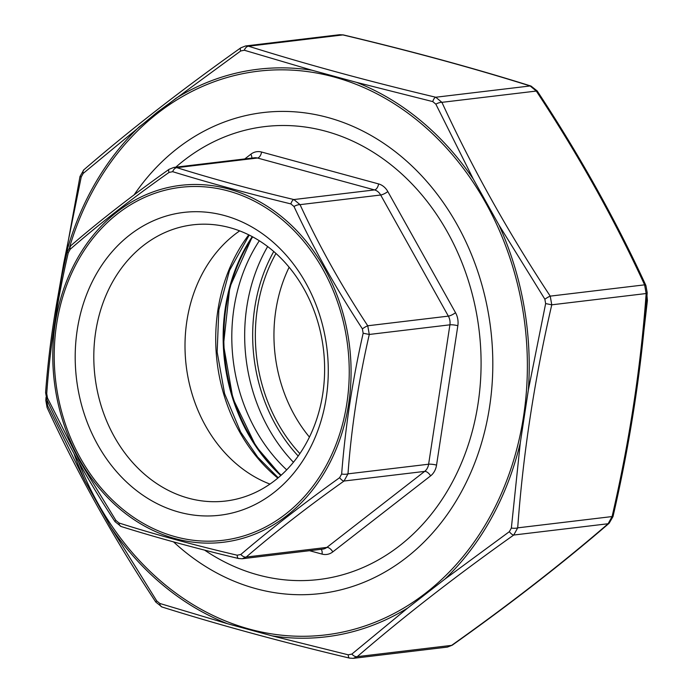 <?xml version="1.0" encoding="UTF-8"?>
<svg xmlns="http://www.w3.org/2000/svg" width="693" height="693" viewBox="0 0 693 693"><rect width="100%" height="100%" fill="white"/><g stroke="black" fill="none" stroke-linecap="round" stroke-linejoin="round"><path stroke-width="1.04" d="M114.302 436.703A139.076 115.047 83.2 0 1 192.697 224.853A139.076 115.047 83.2 0 1 323.44 349.281A139.076 115.047 83.2 0 1 225.719 501.03A139.076 115.047 83.2 0 1 114.302 436.703M97.678 444.707A152.477 126.135 83.2 0 1 191.389 211.798A152.477 126.135 83.2 0 1 316.129 434.996A152.477 126.135 83.2 0 1 97.678 444.707M269.949 484.095A139.076 115.047 83.2 0 1 205.509 425.797A139.076 115.047 83.2 0 1 239.674 230.882M175.779 167.186A228.066 188.669 83.2 0 1 423.154 196.465A228.066 188.669 83.2 0 1 445.547 493.979A228.066 188.669 83.2 0 1 204.608 550.121M290.878 203.907A5.769 2.408 103.5 0 1 293.893 199.549L374.515 189.917L257.493 158.021A11.53 9.537 -96.8 0 0 254.418 157.787L173.874 167.411L176.871 167.663C212.153 178.733 251.161 189.362 293.893 199.549L300.043 204.652C318.893 245.469 341.458 285.845 367.74 325.771L369.282 334.459C358.472 381.367 351.368 427.832 347.99 473.847L344.023 481.029C307.701 506.817 275.104 532.155 246.223 557.051L242.212 558.749L238.574 558.515A5.769 2.408 103.5 0 1 237.223 555.214L240.835 554.469C270.192 529.435 303.127 503.837 339.639 477.676L341.649 474.047C345.261 427.52 352.434 380.578 363.158 333.229L362.378 328.846C335.949 288.34 313.158 247.548 293.988 206.479L290.878 203.907C247.722 193.416 208.316 182.675 172.661 171.682L169.04 172.427C132.25 198.354 99.316 223.952 70.244 249.22L68.235 252.85C57.181 300.268 50.017 347.21 46.726 393.676L47.505 398.059L78.794 459.65L115.896 520.417L119.005 522.998C154.721 534.381 194.135 545.114 237.223 555.214M119.005 522.998A5.769 3.682 107.4 0 0 121.18 526.524L114.995 521.63A5.769 0.788 -33.2 0 1 115.896 520.417M121.18 526.524L121.18 526.524C156.609 537.638 195.738 548.302 238.574 558.515M114.995 521.63C88.565 481.47 65.87 440.852 46.899 399.774L46.899 399.774A5.769 2.07 -24.9 0 1 47.505 398.059M240.835 554.469A5.769 3.517 49.3 0 0 246.223 557.051L326.853 547.409L424.653 471.396L344.023 481.029A5.769 2.235 54.6 0 1 339.639 477.676M46.899 399.774L45.599 392.567A5.769 1.663 4.3 0 0 46.726 393.676M45.599 392.567C49.012 346.257 56.15 299.506 67.022 252.33L68.235 252.85M341.649 474.047A5.769 1.663 4.3 0 0 347.99 473.847L428.62 464.215L449.913 324.818L369.282 334.459L363.158 333.229M67.022 252.33L70.868 245.643A5.769 3.517 49.3 0 0 70.244 249.22M70.868 245.643C99.905 220.625 132.64 195.183 169.083 169.309L169.083 169.309A5.769 2.235 54.6 0 0 169.04 172.427M362.378 328.846A5.769 0.788 -33.2 0 1 367.74 325.771L448.362 316.129L380.674 195.01L300.043 204.652A5.769 2.07 -24.9 0 0 293.988 206.479M244.776 158.94L250.831 154.236A17.299 14.31 83.2 0 1 261.573 152.027A5.769 3.075 105.2 0 1 257.493 158.021L176.871 167.663A5.769 3.682 107.4 0 0 172.661 171.682M275.953 253.447A152.477 126.135 -96.8 0 0 299.878 453.612M289.137 267.247A139.076 115.047 -96.8 0 0 309.442 437.092M646.967 295.703L647.401 300.485A5.769 1.663 -175.7 0 1 646.526 301.264M46.033 397.34L45.807 400.372A5.769 1.663 4.3 0 0 46.933 401.481L47.713 405.847L84.979 480.951L110.689 526.957L156.713 600.892L159.814 603.464L227.512 623.726L271.959 635.836L348.258 654.816L351.862 654.079L407.822 607.934L444.967 579.062L509.355 531.67L511.356 528.057L520.287 442.827L528.369 389.89L545.642 303.577L544.863 299.211L499.029 225.13L473.319 179.123L435.854 104.167L432.761 101.602L356.497 82.354L312.049 70.244L244.308 50.242L240.714 50.979L157.268 112.197L83.212 173.389L81.22 177.001L63.721 263.253L59.061 290.306M134.104 194.872A242.195 200.355 83.2 0 1 438.374 195.764A242.195 200.355 83.2 0 1 406.202 557.752A242.195 200.355 83.2 0 1 173.562 541.9M351.862 654.079A5.769 3.517 49.3 0 0 357.25 656.652L353.257 658.35L447.47 647.08L451.637 645.365A5.769 2.226 54.6 0 0 452.252 645.192L447.47 647.08M511.356 528.057A5.769 1.663 4.3 0 0 517.706 527.849L513.738 535.031A5.769 2.226 -125.4 0 1 509.355 531.67M608.116 523.743L612.084 516.562L613.002 516.571L609.156 523.241A5.769 3.517 -130.7 0 1 608.116 523.743L513.738 535.031C455.552 576.29 403.387 616.831 357.25 656.652L451.637 645.365C509.823 604.105 561.98 563.565 608.116 523.743M544.863 299.211A5.769 0.78 -33.3 0 1 550.225 296.128L551.767 304.816L545.642 303.577M646.153 293.529L644.603 284.849A5.769 2.079 -24.9 0 1 645.902 285.481L647.193 292.68A5.769 1.663 -175.7 0 1 646.153 293.529L551.767 304.816C534.39 379.877 523.033 454.227 517.706 527.849L612.084 516.562C629.469 441.502 640.817 367.151 646.153 293.529M432.761 101.602A5.769 2.4 -76.6 0 1 435.758 97.237L441.917 102.339A5.769 2.079 155.1 0 0 435.854 104.167M536.295 91.06L530.145 85.958A5.769 3.69 -72.6 0 1 531.011 86.062L537.188 90.948A5.769 0.78 146.7 0 0 536.295 91.06L441.917 102.339C471.994 167.654 508.099 232.259 550.225 296.128L644.603 284.849C614.526 219.534 578.421 154.929 536.295 91.06M339.761 34.702L343.39 34.927A5.769 2.4 103.4 0 0 342.905 34.927L339.761 34.702L245.53 45.963L248.527 46.214A5.769 3.69 107.4 0 0 244.308 50.242M47.713 405.847A5.769 2.079 155.1 0 0 47.098 407.571C77.304 473.154 113.539 537.993 155.812 602.096L155.812 602.096A5.769 0.78 -33.3 0 1 156.713 600.892M159.814 603.464A5.769 3.69 107.4 0 0 161.989 606.99L161.989 606.99C218.52 624.765 281.063 641.805 349.61 658.125L349.61 658.125A5.769 2.4 -76.6 0 1 348.258 654.816M47.098 407.571L45.807 400.372M240.714 50.979A5.769 2.226 -125.4 0 1 240.748 47.86C182.432 89.206 130.137 129.86 83.844 169.811L83.844 169.811A5.769 3.517 49.3 0 0 83.212 173.389M81.22 177.001L79.998 176.481L54.175 318.364M240.748 47.86L245.53 45.972M520.287 442.827A285.828 236.452 83.2 0 1 444.967 579.062L407.822 607.934A285.828 236.452 83.2 0 1 271.959 635.836L227.512 623.726A285.828 236.452 83.2 0 1 110.689 526.957L84.979 480.951A285.828 236.452 83.2 0 1 74.004 453.577M58.099 295.469L63.721 263.253A285.828 236.452 83.2 0 1 139.042 127.018L176.187 98.146A285.828 236.452 83.2 0 1 312.049 70.244L356.497 82.354A285.828 236.452 83.2 0 1 473.319 179.123L499.029 225.13A285.828 236.452 83.2 0 1 528.369 389.89M277.85 478.101A161.469 133.567 83.2 0 1 239.527 431.782A161.469 133.567 83.2 0 1 248.761 234.849M261.573 152.027L378.595 183.922A17.299 14.31 83.2 0 1 387.829 191.571L455.518 312.69A17.299 14.31 83.2 0 1 457.839 325.719L436.547 465.107A17.299 14.31 83.2 0 1 430.596 475.883L332.787 551.897A17.299 14.31 83.2 0 1 322.054 554.105L309.546 550.692M323.033 269.56A177.746 147.037 -96.8 0 0 68.382 280.882A177.746 147.037 -96.8 0 0 213.791 541.068A177.746 147.037 -96.8 0 0 323.033 269.56M79.279 459.138A179.721 148.674 83.2 0 1 117.039 211.928A179.721 148.674 83.2 0 1 324.575 268.486A179.721 148.674 83.2 0 1 286.815 515.696A179.721 148.674 83.2 0 1 79.279 459.138M430.596 475.883A5.769 2.902 52.1 0 0 424.653 471.396A11.53 9.537 -96.8 0 0 428.62 464.215A5.769 1.031 8.7 0 1 436.547 465.107M242.229 558.74L322.773 549.116A11.53 9.537 -96.8 0 0 326.853 547.409A5.769 2.902 52.1 0 1 332.787 551.897M457.839 325.719A5.769 1.031 8.7 0 0 449.913 324.818A11.53 9.537 -96.8 0 0 448.362 316.129A5.769 1.447 150.8 0 0 455.518 312.69M387.829 191.571A5.769 1.447 150.8 0 1 380.674 195.01A11.53 9.537 -96.8 0 0 374.515 189.917A5.769 3.075 105.2 0 0 378.595 183.922M322.054 554.105A5.769 3.075 105.2 0 0 321.058 549.315M251.767 158.099A5.769 2.902 52.1 0 0 250.831 154.236M281.176 475.207A167.23 138.34 83.2 0 1 252.676 236.876M293.442 462.266A161.469 133.567 83.2 0 1 267.645 246.552M259.312 240.766A161.469 133.567 -96.8 0 0 286.703 469.863M273.752 251.498A155.7 128.803 -96.8 0 0 298.198 456.029M78.621 461.928A283.853 234.814 -96.8 0 0 403.672 608.107A283.853 234.814 -96.8 0 0 492.636 215.999A283.853 234.814 -96.8 0 0 157.744 113.176A283.853 234.814 -96.8 0 0 69.672 246.864M342.905 34.927L248.527 46.214C304.911 63.938 367.325 80.951 435.758 97.237L530.145 85.958C473.752 68.226 411.347 51.213 342.905 34.927M280.804 475.537A167.23 138.34 83.2 0 1 252.243 236.634M249.22 235.074L229.513 270.461L218.841 309.988L217.152 352.027L224.593 393.667L240.627 432.025L257.666 457.059L278.231 477.772M169.083 169.309L173.874 167.42M647.401 300.485L638.825 374.688M155.812 602.096L161.989 606.99M83.844 169.811L79.998 176.481M349.61 658.125L353.239 658.341M647.193 292.68C641.831 366.597 630.439 441.224 613.002 516.571M537.188 90.948C579.461 155.059 615.696 219.898 645.902 285.481M343.39 34.927C411.937 51.247 474.48 68.286 531.011 86.062M609.156 523.241C562.863 563.192 510.568 603.837 452.252 645.192M280.89 475.467L255.977 446.335L232.883 398.388L223.492 344.733L229.816 287.171L252.339 236.685"/></g></svg>
